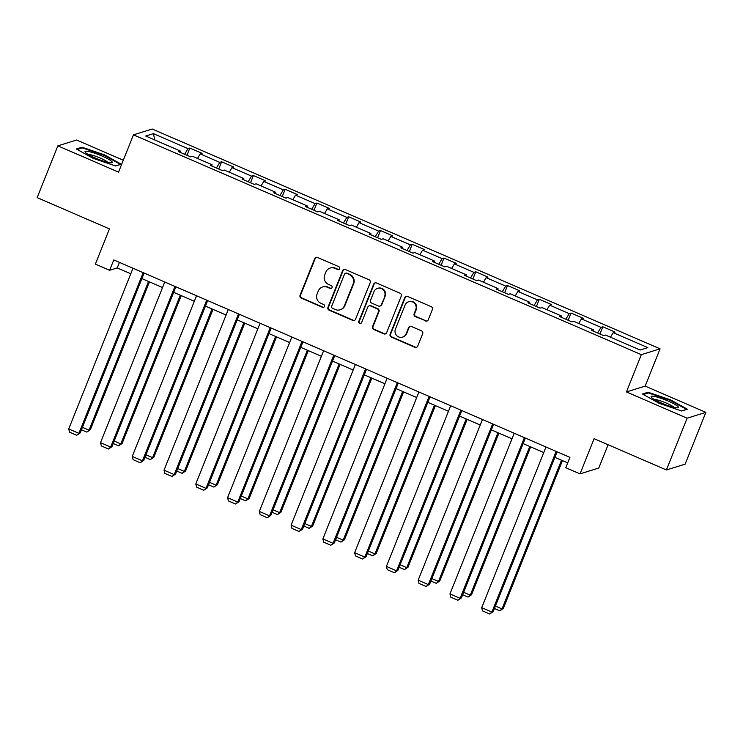 <?xml version="1.0" encoding="UTF-8"?>
<svg xmlns="http://www.w3.org/2000/svg" width="743" height="743" viewBox="0 0 743 743"><rect width="100%" height="100%" fill="white"/><g stroke="black" fill="none" stroke-linecap="round" stroke-linejoin="round"><path stroke-width="1.11" d="M339.597 268.697A1.551 1.505 -107.3 0 0 338.762 266.663L317.521 257.477A2.21 2.155 -107.3 0 0 314.716 258.638L300.079 295.222A2.21 2.155 -107.3 0 0 301.268 298.119L322.508 307.314A1.551 1.505 -107.3 0 0 324.468 306.497A1.551 1.505 -107.3 0 0 323.642 304.472L320.892 303.283A7.086 6.891 -107.3 0 1 317.103 294.005L318.32 290.959A7.086 6.891 -107.3 0 1 327.319 287.225L330.068 288.414A1.551 1.505 -107.3 0 0 332.037 287.597A1.551 1.505 -107.3 0 0 331.202 285.572L328.452 284.374A7.086 6.891 -107.3 0 1 324.663 275.105L325.88 272.059A7.086 6.891 -107.3 0 1 334.879 268.325L337.628 269.514A1.551 1.505 -107.3 0 0 339.597 268.697M425.433 320.985A2.21 2.155 -107.3 0 0 428.247 319.815L432.352 309.552A2.21 2.155 -107.3 0 0 431.163 306.655L407.573 296.448A2.21 2.155 -107.3 0 0 404.759 297.618L390.131 334.201A2.21 2.155 -107.3 0 0 391.32 337.099L414.9 347.306A2.21 2.155 -107.3 0 0 417.715 346.136L422.674 333.737A2.21 2.155 -107.3 0 0 421.485 330.839L411.39 326.474A2.21 2.155 -107.3 0 0 408.585 327.644L406.124 333.793A5.925 5.758 -107.3 0 1 396.539 335.418A5.925 5.758 -107.3 0 1 395.425 329.158L405.065 305.076A5.925 5.758 -107.3 0 1 414.64 303.441A5.925 5.758 -107.3 0 1 415.755 309.701L414.148 313.722A2.21 2.155 -107.3 0 0 415.337 316.62L425.934 320.827A2.21 2.155 -107.3 0 0 427.151 320.976M123.301 160.228L76.594 140.018L57.852 145.851L37.15 197.619L109.444 228.909L95.364 264.109L109.62 270.276L113.763 259.929L569.918 457.354L565.776 467.709L580.032 473.876L598.774 468.044L608.099 444.732M687.108 418.198L705.85 412.365L645.165 386.1L626.423 391.933L687.108 418.198L666.406 469.966L594.112 438.676L580.032 473.876M626.423 391.933L641.33 354.662L133.452 134.845L152.185 129.013L660.072 348.829L641.33 354.662M57.852 145.851L118.536 172.116L133.452 134.845M370.181 282.646A2.21 2.155 -107.3 0 0 368.992 279.749L345.411 269.542A2.21 2.155 -107.3 0 0 342.597 270.712L327.96 307.296A2.21 2.155 -107.3 0 0 329.149 310.193L352.739 320.4A2.21 2.155 -107.3 0 0 355.553 319.23L370.181 282.646M376.497 282.999L400.078 293.206A2.21 2.155 -107.3 0 1 401.266 296.104L386.629 332.688A2.21 2.155 -107.3 0 1 383.825 333.858L373.729 329.483A2.21 2.155 -107.3 0 1 372.54 326.586L378.475 311.754A2.21 2.155 -107.3 0 0 377.286 308.856L370.59 305.958A2.21 2.155 -107.3 0 0 367.776 307.119L361.6 322.564A1.551 1.505 -107.3 0 1 359.092 322.991A1.551 1.505 -107.3 0 1 358.804 321.357L373.683 284.16A2.21 2.155 -107.3 0 1 376.497 282.999M705.85 412.365L685.148 464.134L666.406 469.966M602.842 326.79L600.994 327.366L581.444 318.905L583.292 318.329L571.07 313.044L569.222 313.62L549.681 305.15L551.529 304.574L539.307 299.29L537.458 299.866L517.908 291.405L519.756 290.829L507.534 285.544L505.686 286.12L486.136 277.659L487.984 277.083L475.771 271.789L473.923 272.365L454.372 263.904L456.221 263.328L443.998 258.044L442.15 258.62L422.6 250.159L424.448 249.583L412.235 244.289L410.387 244.865L390.837 236.404L392.685 235.828L380.462 230.544L378.614 231.119L359.064 222.659L360.912 222.083L348.699 216.789L346.851 217.365L327.301 208.904L329.149 208.328L316.927 203.043L315.078 203.619L295.528 195.158L297.376 194.582L285.163 189.289L283.315 189.864L263.765 181.403L265.613 180.828L253.391 175.543L251.543 176.119L231.992 167.658L233.841 167.082L221.628 161.798L219.779 162.373L200.229 153.912L202.077 153.337L189.855 148.043L188.007 148.619L153.392 133.638L145.693 136.034L180.308 151.015L178.459 151.591L190.682 156.884L192.53 156.309L212.08 164.77L210.232 165.345L222.445 170.63L224.293 170.054L243.843 178.515L241.995 179.091L254.217 184.385L256.066 183.809L275.616 192.27L273.768 192.846L285.981 198.13L287.829 197.554L307.379 206.015L305.531 206.591L317.753 211.885L319.601 211.309L339.152 219.77L337.303 220.346L349.516 225.631L351.365 225.055L370.915 233.516L369.067 234.091L381.289 239.376L383.137 238.8L402.687 247.261L400.839 247.837L413.052 253.131L414.9 252.555L434.451 261.016L432.602 261.592L444.825 266.876L446.673 266.3L466.223 274.761L464.375 275.337L476.588 280.631L478.446 280.055L497.986 288.516L496.138 289.092L508.361 294.377L510.209 293.801L529.759 302.262L527.911 302.838L540.133 308.131L541.981 307.556L561.532 316.016L559.674 316.592L571.896 321.877L573.745 321.301L593.295 329.762L591.447 330.338L603.669 335.632L605.517 335.056L640.132 350.037L647.831 347.64L613.216 332.65L615.065 332.075L602.842 326.79L599.954 334.016M597.613 333.013L600.994 327.366M578.723 323.456L581.444 318.905M593.295 329.762L593.081 331.044M565.85 319.258L569.222 313.62M546.95 309.701L549.681 305.15M561.532 316.016L561.309 317.298M534.078 305.512L537.458 299.866M515.187 295.955L517.908 291.405M529.759 302.262L529.545 303.543M502.305 291.758L505.686 286.12M483.414 282.21L486.136 277.659M497.986 288.516L497.773 289.798M470.542 278.012L473.923 272.365M451.642 268.455L454.372 263.904M466.223 274.761L466.01 276.043M438.769 264.257L442.15 258.62M419.879 254.71L422.6 250.159M434.451 261.016L434.237 262.298M407.006 250.512L410.387 244.865M388.106 240.955L390.837 236.404M402.687 247.261L402.474 248.552M375.234 236.757L378.614 231.119M356.343 227.209L359.064 222.659M370.915 233.516L370.701 234.797M343.47 223.011L346.851 217.365M324.57 213.455L327.301 208.904M339.152 219.77L338.938 221.052M311.698 209.266L315.078 203.619M292.807 199.709L295.528 195.158M307.379 206.015L307.165 207.297M279.935 195.511L283.315 189.864M261.034 185.954L263.765 181.403M275.616 192.27L275.402 193.552M248.162 181.766L251.543 176.119M229.271 172.209L231.992 167.658M243.843 178.515L243.63 179.797M216.399 168.011L219.779 162.373M197.499 158.454L200.229 153.912M212.08 164.77L211.857 166.051M184.626 154.265L188.007 148.619M154.823 139.99L153.392 133.638M180.308 151.015L180.094 152.296M645.165 386.1L660.072 348.829M109.62 270.276L117.218 267.917L130.777 273.786M141.913 278.597L162.55 287.532M173.676 292.352L194.322 301.286M205.449 306.097L226.086 315.032M237.212 319.852L257.858 328.787M268.985 333.598L289.621 342.532M300.748 347.352L321.394 356.287M332.52 361.098L353.157 370.033M364.284 374.853L384.93 383.778M396.056 388.598L416.693 397.533M427.819 402.344L448.466 411.278M459.592 416.099L480.229 425.033M491.355 429.844L512.001 438.779M523.128 443.599L543.765 452.533M554.891 457.344L567.708 462.889M610.486 337.201L613.216 332.65M119.428 262.381L117.218 267.917M186.967 155.278L189.855 148.043M218.73 169.023L221.628 161.798M250.502 182.778L253.391 175.543M282.266 196.523L285.163 189.289M314.038 210.269L316.927 203.043M345.801 224.024L348.699 216.789M377.574 237.769L380.462 230.544M409.337 251.524L412.235 244.289M441.11 265.27L443.998 258.044M472.882 279.024L475.771 271.789M504.646 292.77L507.534 285.544M536.418 306.525L539.307 299.29M568.181 320.27L571.07 313.044M93.144 158.352L115.62 165.977L121.267 164.222L104.438 154.841L81.962 147.207L76.315 148.971L93.144 158.352M687.386 409.244L670.558 399.864L648.082 392.239L642.444 393.994L659.273 403.375L681.749 411.009L687.386 409.244M81.591 148.145L81.962 147.207M104.215 155.38L104.438 154.841M647.71 393.168L648.082 392.239M670.344 400.403L670.558 399.864M338.901 269.468A1.551 1.505 -107.3 0 1 338.13 269.356L335.381 268.167A7.086 6.891 -107.3 0 0 330.672 267.898L330.171 268.056M322.611 286.965L323.112 286.807A7.086 6.891 -107.3 0 1 327.821 287.067L330.57 288.256A1.551 1.505 -107.3 0 0 331.341 288.368M316.314 257.329A2.21 2.155 -107.3 0 0 315.218 258.48L300.59 295.064A2.21 2.155 -107.3 0 0 301.769 297.962L323.01 307.156A1.551 1.505 -107.3 0 0 323.781 307.268M344.195 269.393A2.21 2.155 -107.3 0 0 343.108 270.554L328.471 307.138A2.21 2.155 -107.3 0 0 329.66 310.035L353.241 320.242A2.21 2.155 -107.3 0 0 354.457 320.391M346.47 273.34A1.551 1.505 -107.3 0 0 344.501 274.158L331.657 306.274A1.551 1.505 -107.3 0 0 332.483 308.299L335.39 309.552A7.086 6.891 -107.3 0 0 344.38 305.819L353.166 283.863A7.086 6.891 -107.3 0 0 349.368 274.594L346.981 273.183A1.551 1.505 -107.3 0 0 345.95 273.127L345.439 273.285M340.099 309.812L340.6 309.655A7.086 6.891 -107.3 0 0 344.891 305.661L344.38 305.819M346.981 273.183L349.879 274.436A7.086 6.891 -107.3 0 1 353.668 283.705L344.891 305.661M369.122 305.875L369.624 305.717A2.21 2.155 -107.3 0 1 371.101 305.8L377.797 308.698A2.21 2.155 -107.3 0 1 378.976 311.596L373.042 326.428A2.21 2.155 -107.3 0 0 374.231 329.325L384.326 333.7A2.21 2.155 -107.3 0 0 385.543 333.839M375.28 282.851A2.21 2.155 -107.3 0 0 374.184 284.002L359.306 321.199A1.551 1.505 -107.3 0 0 360.912 323.344M384.633 296.355A5.925 5.758 -107.3 0 0 377.528 288.386A5.925 5.758 -107.3 0 0 373.943 291.73L370.543 300.209A2.21 2.155 -107.3 0 0 371.732 303.107L378.428 306.005A2.21 2.155 -107.3 0 0 381.243 304.844L385.143 296.197A5.925 5.758 -107.3 0 0 378.029 288.228L377.528 288.386M379.896 306.088L380.407 305.93A2.21 2.155 -107.3 0 0 381.744 304.686L381.243 304.844M385.143 296.197L381.744 304.686M408.65 301.732L409.152 301.574A5.925 5.758 -107.3 0 1 416.266 309.543L414.659 313.565A2.21 2.155 -107.3 0 0 415.839 316.462L425.934 320.827M402.539 337.136L403.04 336.978A5.925 5.758 -107.3 0 0 406.625 333.635L406.124 333.793M410.182 326.326A2.21 2.155 -107.3 0 0 409.087 327.487L406.625 333.635M406.365 296.299A2.21 2.155 -107.3 0 0 405.269 297.46L390.632 334.044A2.21 2.155 -107.3 0 0 391.821 336.941L415.411 347.148A2.21 2.155 -107.3 0 0 416.619 347.297M148.526 281.467L89.039 430.178L90.312 429.788L149.464 281.876M82.427 427.318L89.039 430.178L86.82 432.092L81.442 429.77M90.312 429.788L86.82 432.092M143.176 272.662L78.916 433.336L80.179 432.937L144.123 273.071M132.997 268.251L68.727 428.925L78.916 433.336L76.687 435.249L69.563 432.166L68.727 428.925M80.179 432.937L76.687 435.249M108.441 162.485A14.665 2.21 21.8 0 0 111.543 162.801A14.665 2.21 21.8 0 0 105.729 157.748A14.665 2.21 21.8 0 0 88.807 151.535A14.665 2.21 21.8 0 0 85.278 152.296A14.665 2.21 21.8 0 0 94.853 157.822A14.665 2.21 21.8 0 0 108.441 162.485M107.893 162.364A11.099 1.672 21.8 0 0 100.537 158.194A11.099 1.672 21.8 0 0 90.432 154.748A11.099 1.672 21.8 0 0 88.222 154.498M77.253 149.492L82.315 147.913L104.094 155.306L120.403 164.398L115.481 165.93M668.041 401.006A14.665 2.21 21.8 0 0 651.397 397.329A14.665 2.21 21.8 0 0 661.456 403.059A14.665 2.21 21.8 0 0 677.662 407.833A14.665 2.21 21.8 0 0 668.041 401.006M674.012 407.387A11.099 1.672 21.8 0 0 666.49 403.143A11.099 1.672 21.8 0 0 654.351 399.52M643.382 394.514L648.444 392.945L670.214 400.328L686.523 409.421L681.6 410.953M180.289 295.212L120.812 443.924L122.075 443.534L181.236 295.621M114.199 441.063L120.812 443.924L118.583 445.837L113.215 443.515M122.075 443.534L118.583 445.837M212.061 308.967L152.575 457.679L153.847 457.279L213 309.376M145.962 454.818L152.575 457.679L150.355 459.592L144.987 457.27M153.847 457.279L150.355 459.592M174.949 286.408L110.679 447.082L111.942 446.692L175.887 286.817M164.76 282.006L100.5 442.679L110.679 447.082L108.459 448.995L101.327 445.911L100.5 442.679M111.942 446.692L108.459 448.995M206.712 300.163L142.452 460.836L143.715 460.437L207.659 300.571M196.533 295.751L132.263 456.425L142.452 460.836L140.223 462.75L133.099 459.657L132.263 456.425M143.715 460.437L140.223 462.75M243.825 322.713L184.348 471.424L185.611 471.034L244.772 323.121M177.735 468.564L184.348 471.424L182.119 473.337L176.75 471.016M185.611 471.034L182.119 473.337M275.597 336.458L216.111 485.179L217.383 484.78L276.545 336.867M209.498 482.318L216.111 485.179L213.891 487.092L208.523 484.761M217.383 484.78L213.891 487.092M307.361 350.213L247.883 498.925L249.146 498.534L308.308 350.622M241.271 496.064L247.883 498.925L245.654 500.838L240.286 498.516M249.146 498.534L245.654 500.838M238.484 313.908L174.215 474.582L175.478 474.192L239.422 314.317M228.296 309.497L164.036 470.18L174.215 474.582L171.995 476.495L164.862 473.412L164.036 470.18M175.478 474.192L171.995 476.495M270.248 327.654L205.987 488.337L207.251 487.937L271.195 328.062M260.069 323.251L195.799 483.925L205.987 488.337L203.758 490.241L196.635 487.157L195.799 483.925M207.251 487.937L203.758 490.241M302.02 341.409L237.751 502.082L239.023 501.692L302.958 341.817M291.832 336.997L227.572 497.671L237.751 502.082L235.531 503.995L228.398 500.912L227.572 497.671M239.023 501.692L235.531 503.995M339.133 363.959L279.647 512.679L280.919 512.28L340.08 364.367M273.034 509.809L279.647 512.679L277.427 514.593L272.059 512.261M280.919 512.28L277.427 514.593M333.783 355.154L269.523 515.828L270.786 515.438L334.731 355.563M323.604 350.752L259.335 511.425L269.523 515.828L267.294 517.741L260.171 514.658L259.335 511.425M270.786 515.438L267.294 517.741M370.896 377.713L311.419 526.425L312.682 526.035L371.844 378.122M304.806 523.564L311.419 526.425L309.19 528.338L303.822 526.016M312.682 526.035L309.19 528.338M365.556 368.909L301.286 529.583L302.559 529.183L366.503 369.317M355.368 364.497L291.107 525.171L301.286 529.583L299.067 531.496L291.934 528.412L291.107 525.171M302.559 529.183L299.067 531.496M402.669 391.459L343.182 540.18L344.455 539.78L403.616 391.867M336.57 537.31L343.182 540.18L340.963 542.093L335.595 539.762M344.455 539.78L340.963 542.093M397.319 382.654L333.059 543.328L334.322 542.938L398.267 383.063M387.14 378.252L322.871 538.926L333.059 543.328L330.83 545.241L323.707 542.158L322.871 538.926M334.322 542.938L330.83 545.241M434.432 405.214L374.955 553.925L376.218 553.535L435.379 405.622M368.342 551.065L374.955 553.925L372.735 555.838L367.358 553.516M376.218 553.535L372.735 555.838M429.092 396.409L364.822 557.083L366.095 556.683L430.039 396.818M418.913 391.998L354.643 552.671L364.822 557.083L362.603 558.996L355.47 555.913L354.643 552.671M366.095 556.683L362.603 558.996M466.205 418.959L406.727 567.671L407.991 567.28L467.152 419.368M400.106 564.81L406.727 567.671L404.498 569.584L399.13 567.262M407.991 567.28L404.498 569.584M460.855 410.155L396.595 570.828L397.858 570.438L461.802 410.563M450.676 405.752L386.416 566.426L396.595 570.828L394.366 572.742L387.242 569.658L386.416 566.426M397.858 570.438L394.366 572.742M497.977 432.714L438.491 581.425L439.754 581.026L498.915 433.123M431.878 578.565L438.491 581.425L436.271 583.339L430.894 581.017M439.754 581.026L436.271 583.339M492.628 423.909L428.358 584.583L429.63 584.184L493.575 424.318M482.448 419.498L418.179 580.172L428.358 584.583L426.138 586.496L419.006 583.404L418.179 580.172M429.63 584.184L426.138 586.496M529.74 446.459L470.263 595.171L471.526 594.781L530.688 446.868M463.641 592.31L470.263 595.171L468.034 597.084L462.666 594.762M471.526 594.781L468.034 597.084M524.391 437.655L460.131 598.329L461.394 597.939L525.338 438.064M514.212 433.243L449.952 593.926L460.131 598.329L457.902 600.242L450.778 597.158L449.952 593.926M461.394 597.939L457.902 600.242M561.513 460.205L502.027 608.926L503.29 608.526L562.451 460.623M495.414 606.065L502.027 608.926L499.807 610.839L494.429 608.508M503.29 608.526L499.807 610.839M556.163 451.4L491.894 612.083L493.166 611.684L557.111 451.809M545.984 446.998L481.715 607.672L491.894 612.083L489.674 613.987L482.551 610.904L481.715 607.672M493.166 611.684L489.674 613.987M335.381 268.167L334.879 268.325M330.57 288.256L330.068 288.414M327.821 287.067L327.319 287.225M323.01 307.156L322.508 307.314M301.769 297.962L301.268 298.119M300.59 295.064L300.079 295.222M315.218 258.48L314.716 258.638M338.13 269.356L337.628 269.514M353.241 320.242L352.739 320.4M329.66 310.035L329.149 310.193M328.471 307.138L327.96 307.296M343.108 270.554L342.597 270.712M353.668 283.705L353.166 283.863M349.879 274.436L349.368 274.594M384.326 333.7L383.825 333.858M374.231 329.325L373.729 329.483M373.042 326.428L372.54 326.586M378.976 311.596L378.475 311.754M377.797 308.698L377.286 308.856M371.101 305.8L370.59 305.958M359.306 321.199L358.804 321.357M374.184 284.002L373.683 284.16M415.839 316.462L415.337 316.62M414.659 313.565L414.148 313.722M416.266 309.543L415.755 309.701M409.087 327.487L408.585 327.644M415.411 347.148L414.9 347.306M391.821 336.941L391.32 337.099M390.632 334.044L390.131 334.201M405.269 297.46L404.759 297.618"/></g></svg>
